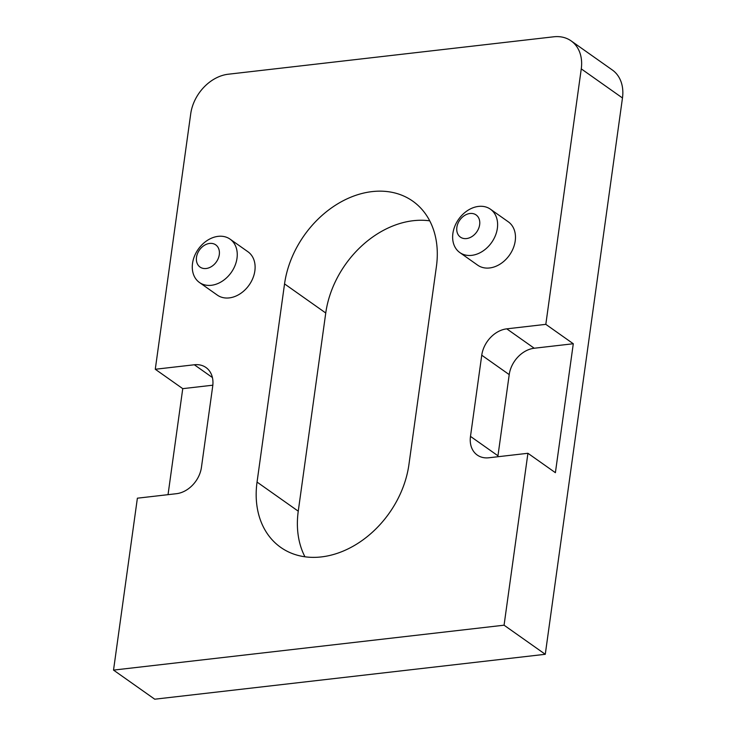 <?xml version="1.0" encoding="UTF-8"?>
<svg xmlns="http://www.w3.org/2000/svg" width="736" height="736" viewBox="0 0 736 736"><rect width="100%" height="100%" fill="white"/><g stroke="black" fill="none" stroke-linecap="round" stroke-linejoin="round"><path stroke-width="1.1" d="M284.547 283.903L257.048 482.08A90.62 68.908 125.2 0 0 280.71 547.372A90.62 68.908 125.2 0 0 358.266 543.113A90.62 68.908 125.2 0 0 408.922 464.618L436.42 266.441A90.62 68.908 125.2 0 0 412.758 201.149A90.62 68.908 125.2 0 0 372.076 191.608A90.62 68.908 125.2 0 0 284.547 283.903L325.754 313.002L298.255 511.18A90.62 68.908 -54.8 0 0 304.943 556.784M155.278 369.26L194.332 364.771A25.889 19.688 125.2 0 1 205.951 367.494A25.889 19.688 125.2 0 1 212.713 386.152L201.443 467.332A25.889 19.688 125.2 0 1 176.438 493.7L137.384 498.189L113.528 670.1L504.068 625.195L527.924 453.284L488.87 457.774A25.889 19.688 125.2 0 1 477.25 455.05A25.889 19.688 125.2 0 1 470.488 436.393L481.749 355.212A25.889 19.688 125.2 0 1 506.764 328.845L545.818 324.346L581.265 68.871A38.842 29.532 -54.8 0 0 571.127 40.894A38.842 29.532 -54.8 0 0 553.693 36.8L228.243 74.226A38.842 29.532 -54.8 0 0 190.725 113.776L155.278 369.26L182.749 388.654L212.824 385.195M230.074 239.145L247.931 251.749A26.542 20.185 125.2 0 1 252.88 278.18A26.542 20.185 125.2 0 1 229.227 297.905A26.542 20.185 125.2 0 1 217.313 295.108L199.456 282.495A26.542 20.185 -54.8 0 0 211.37 285.292A26.542 20.185 -54.8 0 0 235.023 265.576A26.542 20.185 -54.8 0 0 230.074 239.145A26.542 20.185 -54.8 0 0 218.16 236.348A26.542 20.185 -54.8 0 0 194.506 256.073A26.542 20.185 -54.8 0 0 199.456 282.495M490.434 209.199L508.291 221.812A26.542 20.185 125.2 0 1 513.24 248.244A26.542 20.185 125.2 0 1 489.587 267.968A26.542 20.185 125.2 0 1 477.673 265.172L459.816 252.558A26.542 20.185 -54.8 0 0 471.73 255.355A26.542 20.185 -54.8 0 0 495.383 235.63A26.542 20.185 -54.8 0 0 490.434 209.199A26.542 20.185 -54.8 0 0 478.52 206.411A26.542 20.185 -54.8 0 0 454.866 226.127A26.542 20.185 -54.8 0 0 459.816 252.558M168.038 494.666L182.749 388.654M113.528 670.1L154.735 699.2L545.275 654.295L622.472 97.971A38.842 29.532 125.2 0 0 612.334 69.994L571.127 40.894M504.068 625.195L545.275 654.295M545.818 324.346L573.289 343.749L555.395 472.687L527.924 453.284M497.84 456.743A25.889 19.688 -54.8 0 1 497.959 455.796L509.22 374.615A25.889 19.688 -54.8 0 1 534.235 348.238L573.289 343.749M429.732 220.837A90.62 68.908 -54.8 0 0 413.282 220.708A90.62 68.908 -54.8 0 0 325.754 313.002M209.64 243.432A13.598 10.341 -54.8 0 0 196.503 257.278A13.598 10.341 -54.8 0 0 206.163 268.502A13.598 10.341 -54.8 0 0 219.291 254.665A13.598 10.341 -54.8 0 0 209.64 243.432M470 213.495A13.598 10.341 -54.8 0 0 456.863 227.341A13.598 10.341 -54.8 0 0 466.514 238.565A13.598 10.341 -54.8 0 0 479.651 224.719A13.598 10.341 -54.8 0 0 470 213.495M298.255 511.18L257.048 482.08M194.332 364.771L212.41 377.531M581.265 68.871L622.472 97.971M534.235 348.238L506.764 328.845M481.749 355.212L509.22 374.615M497.959 455.796L470.488 436.393"/></g></svg>
